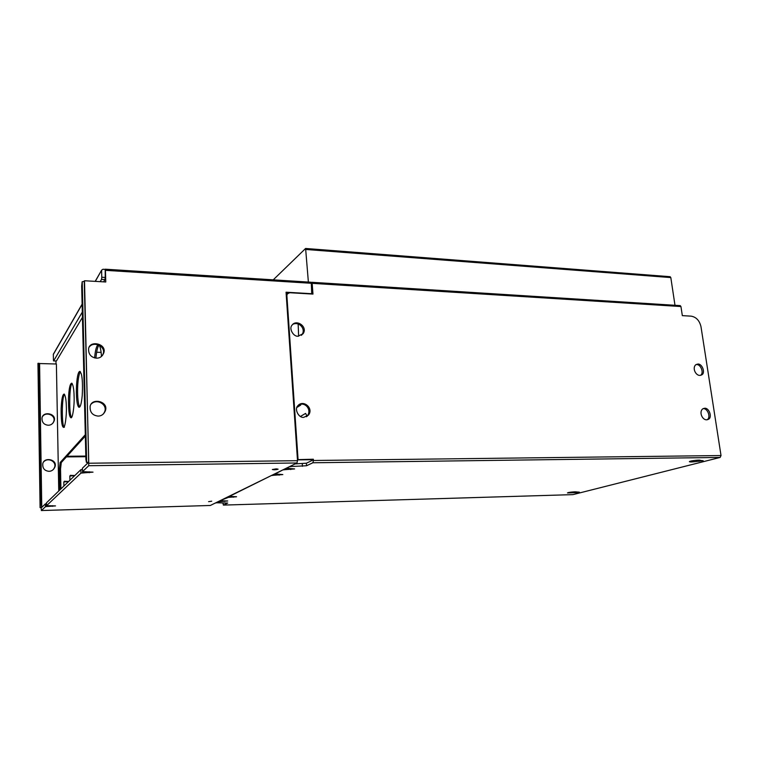 <?xml version="1.0" encoding="UTF-8"?>
<svg xmlns="http://www.w3.org/2000/svg" width="759" height="759" viewBox="0 0 759 759"><rect width="100%" height="100%" fill="white"/><g stroke="black" fill="none" stroke-linecap="round" stroke-linejoin="round"><path stroke-width="1.14" d="M70.473 475.362L74.818 475.523M69.828 476.035L74.733 475.608M64.43 481.31L68.661 481.462M63.813 481.965L68.566 481.548M276.191 468.863L272.358 469.508C273.99 469.963 275.906 469.859 278.107 469.176L276.191 468.863M211.704 501.187L208.592 501.661L211.704 501.187M60.91 488.919L60.53 468.958L61.289 462.544L85.34 436.083M85.302 434.708L60.141 462.554L61.289 462.544M60.141 462.554L59.392 468.977L60.53 468.958M59.392 468.977L59.79 490.01M89.296 346.948C93.974 340.706 106.004 346.607 103.148 353.846L102.361 355.601M96.402 358.163C99.742 358.276 102.18 356.578 103.708 353.077C107.256 343.846 89.856 339.833 88.604 348.675C88.376 354.244 90.985 357.404 96.402 358.163M91.241 404.044C96.763 398.2 107.674 404.462 104.695 411.644L103.48 413.892M97.977 416.084C101.222 416.141 103.651 414.452 105.273 411.008C109.23 401.511 91.83 397.27 90.15 406.274C89.723 412.08 92.332 415.353 97.977 416.084M95.938 358.134C96.516 351.294 97.531 346.948 98.983 345.098M101.469 356.483C101.165 351.028 100.406 347.271 99.211 345.212M98.12 344.719C96.431 345.962 95.264 350.364 94.619 357.916M79.752 406.938C76.536 401.739 76.991 376.711 80.378 371.73M81.289 373.893L80.027 371.417C75.995 370.563 74.866 404.092 78.851 407.232C80.293 407.687 81.412 403.845 82.209 395.724C82.769 385.648 82.465 378.371 81.289 373.893M71.602 417.289C68.803 415.534 69.211 384.519 72.152 383.513M74.107 396.483C73.965 389.405 73.187 384.965 71.792 383.172C70.027 383.428 68.927 388.57 68.471 398.579C68.433 410.173 69.192 416.511 70.758 417.602C72.513 419.765 74.562 405.477 74.107 396.483M64.42 427.194C61.621 428.029 61.631 395.733 64.543 394.405M66.356 407.004C66.213 400.097 65.492 395.781 64.183 394.054C62.561 394.291 61.536 399.262 61.128 408.94C61.109 420.097 61.821 426.178 63.263 427.194C64.885 429.205 66.754 415.6 66.356 407.004M96.649 352.252L101.108 352.385M103.622 281.864L104.951 279.625L105.235 277.462L105.197 269.198L105.435 270.337L311.304 283.287L310.63 282.301M311.304 283.287L311.74 294.008M289.378 292.718L286.086 292.528M312.072 293.733L286.058 292.206L297.519 460.694L296.959 462.981L210.338 505.475L41.365 510.541L41.138 507.799M105.435 270.337L105.776 281.987L84.515 280.745L88.756 465.713L296.959 462.981M82.219 281.693L86.659 462.421L88.756 462.098L84.24 281.257L82.133 281.817L81.678 286.048L85.909 459.518L86.45 462.449L88.756 462.098M88.177 462.402L86.592 462.449L82.133 281.817M84.24 281.257L84.515 280.745M46.498 503.701L45.417 503.853L45.464 506.699L41.422 510.532L210.338 505.475M41.612 504.412L40.445 504.45L40.085 507.629L41.489 507.638L41.612 504.412L39.506 365.354L38.377 365.326L37.969 363.495M41.261 507.581L40.104 507.619L37.969 363.381M46.802 505.722L46.811 506.519L55.502 505.902L46.536 505.693L80.947 473.104L93.015 472.145L82.494 471.633L88.756 465.713M45.464 506.699L46.811 506.519M45.417 503.853L41.489 507.638M40.445 504.45L38.377 365.326M39.164 363.324L39.506 365.354M42.646 416.368C46.346 411.188 56.138 415.6 53.747 421.511L53.064 423M48.196 425.239C50.881 425.268 52.845 423.864 54.098 421.027C57.02 413.57 43.102 410.752 42.03 417.839C41.802 422.279 43.861 424.746 48.196 425.239M43.737 461.795C48.13 456.965 56.972 461.738 54.496 467.544L53.453 469.423M48.974 471.311C51.565 471.301 53.519 469.916 54.847 467.155C58.101 459.537 44.212 456.482 42.798 463.654C42.409 468.275 44.468 470.827 48.974 471.311M58.756 490.997L56.384 363.997L39.335 363.542M104.989 269.398L102.93 269.265L101.611 270.166L95.311 281.38M105.235 277.462L101.782 277.253L101.583 270.47M82.124 304.34L53.32 354.462L53.424 359.927L53.576 360.923L56.432 360.961L82.437 317.366M101.782 277.253L101.507 279.426L100.188 281.665M82.314 312.091L53.652 360.886M55.967 360.99L56.024 363.988M53.32 354.462L53.614 353.76M88.49 462.354L82.418 468.208L82.494 471.633M82.56 471.643L82.589 472.857M82.446 469.46L80.862 469.698L80.947 473.104M80.862 469.698L46.489 502.819L46.536 505.693M307.186 416.293L305.583 413.408L300.441 416.463M220.347 500.57L228.336 497.382L228.298 496.671M228.336 497.382L236.552 496.756L229.038 496.301M229.047 496.547L271.978 475.238M271.997 475.504L273.572 475.286L273.525 474.479M273.572 475.286L282.813 474.574L274.635 473.929M274.654 474.204L283.458 469.603M283.477 469.878L285.099 469.65L285.042 468.825M285.099 469.65L294.606 468.92L286.266 468.227M286.285 468.502L289.891 466.443M289.91 466.728L291.57 466.491L291.513 465.656M291.57 466.491L306.57 465.751L306.389 463.208L295.099 463.891M290.972 364.415L297.528 459.65L313.344 459.214L312.376 460.333L306.389 463.208M289.919 348.903L286.399 296.01L287.49 293.619M288.088 293.097L286.115 292.983M303.704 417.346L308.458 415.116C314.036 408.143 303.097 399.262 297.841 405.771C294.16 408.854 298.534 418.143 303.704 417.346M298.961 404.651C305.621 401.891 311.759 409.898 307.471 415.695L306.323 416.776M298.031 336.199L303.116 333.685C308.031 326.598 296.124 318.695 291.892 325.374C288.828 328.486 293.335 336.825 298.031 336.199M292.623 324.454C298.733 321 305.953 328.581 302.158 334.434L301.408 335.345M311.181 282.633L311.75 282.282L312.177 283.344L312.964 294.084L289.663 292.718L287.253 293.961L286.883 295.574L298.05 459.385M312.177 283.344L680.946 306.532L680.121 305.611M273.24 279.843L305.602 248.468L308.382 282.063M674.988 305.289L670.814 277.576L670.045 276.693M703.005 408.684L703.375 408.665C707.976 408.295 711.202 418.266 706.847 419.784L706.838 419.793M704.75 408.238L702.995 408.693C698.166 411.919 702.976 422.032 708.232 419.366C712.597 417.848 709.361 407.858 704.75 408.238M696.012 364.586L696.62 364.548C701.069 364.254 704.324 373.808 700.253 375.382L701.61 374.899C705.69 373.333 702.426 363.751 697.967 364.045L696.012 364.576C691.383 368.011 696.563 377.716 701.61 374.899M680.946 306.532L682.332 315.64L691.231 316.161C696.278 317.101 699.532 320.611 700.993 326.712L721.022 455.542L313.429 460.495L313.344 459.214M576.584 492.107L576.622 492.06C577.039 491.405 567.817 492.259 567.476 492.942L576.128 492.648L579.364 492.145L576.565 491.955M574.231 492.705L574.117 491.851M696.952 461.415L703.157 460.694L700.367 460.447C700.87 459.546 689.836 460.741 689.371 461.662C689.855 462.136 692.388 462.051 696.952 461.415L696.771 460.21M572.713 494.64L223.383 505.096L222.909 502.932M572.912 494.631L720.139 457.43L312.86 462.772L313.429 460.495M720.139 457.43L721.022 455.542M312.48 294.056L311.351 283.961M223.488 505.086L227.7 503.056L215.869 502.762M215.879 502.999L218.355 501.547M220.357 500.798L227.738 500.978L218.374 501.775M219.712 501.595L219.674 500.893M312.86 462.772L306.57 465.751M297.462 459.869L312.338 459.698M298.619 336.199L298.164 323.922M301.095 404.044L300.668 405.116L296.93 407.441M66.422 456.899L85.843 456.709M67.001 456.254L85.824 456.083M300.668 405.116L298.448 405.097M89.088 463.227L297.519 460.694M52.428 505.674L52.437 506.357M39.582 363.561L41.764 507.373M101.507 279.426L104.951 279.625M89.239 471.756L89.258 472.753M233.345 497.249L233.307 496.585M279.113 475.181L279.056 474.318M290.773 469.565L290.706 468.645M302.424 466.33L302.253 463.796M670.814 277.576L306 249.474M576.128 492.648L576.024 491.851M699.048 461.387L698.859 460.125M286.399 296.01L286.883 295.574M224.617 501.462L224.588 500.826M70.578 475.257L69.961 475.874M69.828 475.978L69.923 480.248M64.534 481.206L63.936 481.813M63.813 481.908L63.889 486.054M103.148 353.846L103.708 353.077M104.695 411.644L105.273 411.008M79.391 407.241L78.851 407.232M71.232 417.611L70.758 417.602M310.877 282.225L105.197 269.198M37.95 363.409L40.085 507.629M39.221 363.333L38.092 363.295M53.747 421.511L54.098 421.027M56.365 360.999L53.614 360.923M53.348 354.216L82.114 304.122M95.179 281.371L101.611 270.166M308.458 415.116L307.471 415.695M303.116 333.685L302.158 334.434M311.75 282.282L680.263 305.621M305.602 248.468L670.169 276.703M706.847 419.784L708.232 419.366M223.469 505.096L572.741 494.64M287.253 293.961L286.76 294.407"/></g></svg>
